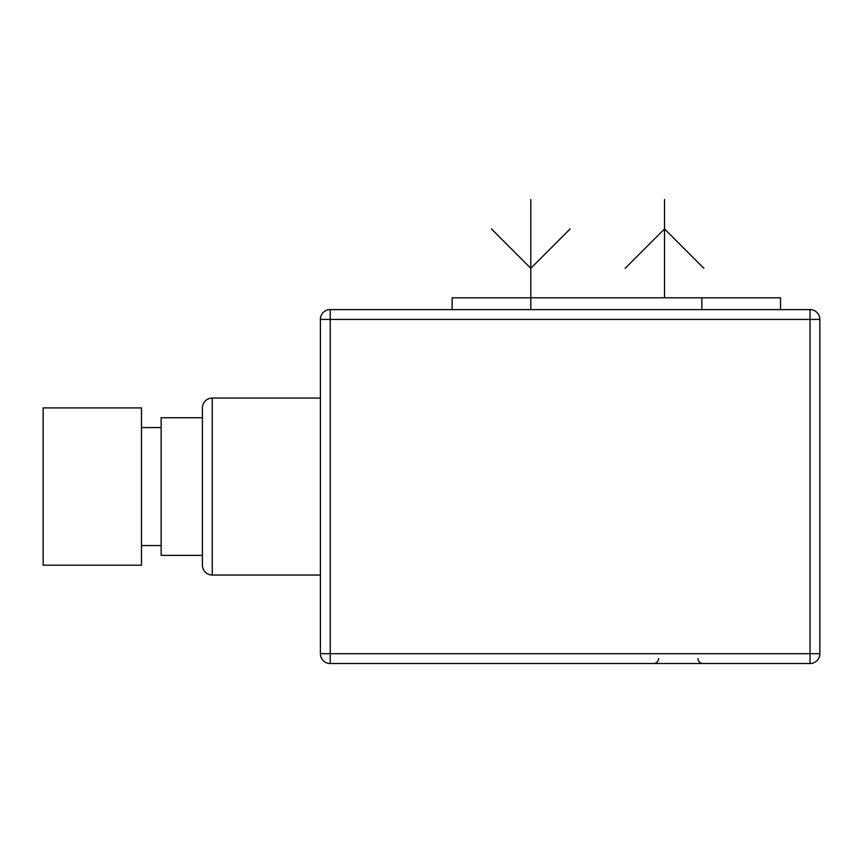 <?xml version="1.0" encoding="UTF-8"?>
<svg xmlns="http://www.w3.org/2000/svg" width="863" height="863" viewBox="0 0 863 863"><rect width="100%" height="100%" fill="white"/><g stroke="black" fill="none" stroke-linecap="round" stroke-linejoin="round"><path stroke-width="1.29" d="M819.85 319.418L810.023 319.418L810.023 309.59A9.827 9.827 0 0 1 819.85 319.418L819.85 653.69L320.4 653.69L320.4 319.418A9.827 9.827 0 0 1 330.238 309.59L330.238 319.418L320.4 319.418M810.023 309.59L330.238 309.59M212.255 575.038L212.255 398.07A9.827 9.827 0 0 0 202.427 407.908L202.427 565.211A9.827 9.827 0 0 0 212.255 575.038L320.4 575.038M212.255 398.07L320.4 398.07M202.427 555.384L161.133 555.384L161.133 417.735L202.427 417.735M141.467 486.559L141.467 407.908L43.15 407.908L43.15 565.211L141.467 565.211L141.467 486.559M330.238 663.528L330.238 319.418L810.023 319.418L810.023 663.528A9.827 9.827 0 0 0 819.85 653.69A9.827 9.827 0 0 1 810.023 663.528L330.238 663.528A9.827 9.827 0 0 1 320.4 653.69M452.147 309.59L452.147 297.789L780.519 297.789L780.519 309.59M664.51 297.789L664.51 199.472M625.179 268.296L664.51 228.965L703.841 268.296M530.799 309.59L530.799 199.472M570.13 228.965L530.799 268.296L491.468 228.965M701.867 309.59L701.867 297.789M161.133 427.563L141.467 427.563M161.133 545.545L141.467 545.545M697.94 658.609C698.199 661.565 699.839 663.205 702.849 663.528M658.609 658.609C658.35 661.565 656.711 663.205 653.69 663.528"/></g></svg>
